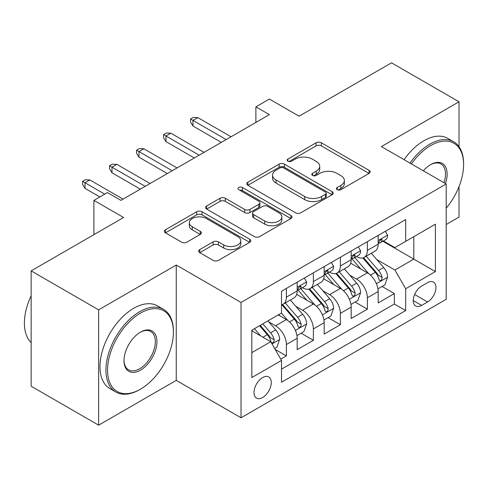 <?xml version="1.0" encoding="UTF-8"?>
<svg xmlns="http://www.w3.org/2000/svg" width="488" height="488" viewBox="0 0 488 488"><rect width="100%" height="100%" fill="white"/><g stroke="black" fill="none" stroke-linecap="round" stroke-linejoin="round"><path stroke-width="0.73" d="M337.208 189.655A2.623 1.513 0 0 0 340.917 189.655L369.068 173.399A3.745 2.165 0 0 0 370.166 171.868A3.745 2.165 0 0 0 369.068 170.336L321.372 142.801A3.745 2.165 0 0 0 316.078 142.801L287.92 159.058A2.623 1.513 0 0 0 287.151 160.125A2.623 1.513 0 0 0 287.92 161.199A2.623 1.513 0 0 0 291.635 161.199L295.277 159.094A11.993 6.923 0 0 1 312.235 159.094L316.206 161.388A11.993 6.923 0 0 1 319.719 166.286A11.993 6.923 0 0 1 316.206 171.178L312.564 173.283A2.623 1.513 0 0 0 311.795 174.356A2.623 1.513 0 0 0 312.564 175.424A2.623 1.513 0 0 0 316.273 175.424L319.921 173.319A11.993 6.923 0 0 1 336.879 173.319L340.85 175.619A11.993 6.923 0 0 1 344.363 180.511A11.993 6.923 0 0 1 340.85 185.409L337.208 187.508A2.623 1.513 0 0 0 336.439 188.581A2.623 1.513 0 0 0 337.208 189.655L337.208 187.508M262.623 397.513A12.218 7.052 120 0 0 270.608 386.746A12.218 7.052 120 0 0 268.736 376.962A12.218 7.052 120 0 0 262.623 377.566A12.218 7.052 120 0 0 254.644 388.332A12.218 7.052 120 0 0 256.517 398.116A12.218 7.052 120 0 0 262.623 397.513M199.757 249.581A3.745 2.165 0 0 0 198.659 251.113A3.745 2.165 0 0 0 199.757 252.644L213.134 260.366A3.745 2.165 0 0 0 218.435 260.366L249.704 242.316A3.745 2.165 0 0 0 250.795 240.785A3.745 2.165 0 0 0 249.704 239.254L202.008 211.719A3.745 2.165 0 0 0 196.707 211.719L165.438 229.769A3.745 2.165 0 0 0 164.346 231.3A3.745 2.165 0 0 0 165.438 232.831L181.603 242.164A3.745 2.165 0 0 0 186.904 242.164L200.281 234.435A3.745 2.165 0 0 0 201.379 232.904A3.745 2.165 0 0 0 200.281 231.379L192.266 226.749A10.022 5.789 0 0 1 189.332 222.656A10.022 5.789 0 0 1 195.523 217.312A10.022 5.789 0 0 1 206.442 218.563L237.845 236.692A10.022 5.789 0 0 1 240.779 240.785A10.022 5.789 0 0 1 234.594 246.135A10.022 5.789 0 0 1 223.669 244.878L218.435 241.859A3.745 2.165 0 0 0 213.134 241.859L199.757 249.581L199.757 252.644M459.013 146.693L459.013 101.785L391.522 62.824L299.071 116.199L269.376 99.058L255.877 106.848L269.376 114.643L120.908 200.361L107.409 192.571L93.909 200.361L93.909 234.649M98.637 309.843L98.637 425.176L176.241 380.372L176.241 265.039L98.637 309.843L31.147 270.883L123.604 217.502L93.909 200.361M176.241 265.039L241.029 302.444L446.191 183.994L446.191 299.327L241.029 417.777L241.029 302.444M459.013 101.785L381.402 146.595L446.191 183.994M295.539 212.792A3.745 2.165 0 0 0 300.84 212.792L332.108 194.736A3.745 2.165 0 0 0 333.206 193.211A3.745 2.165 0 0 0 332.108 191.68L284.412 164.145A3.745 2.165 0 0 0 279.112 164.145L247.849 182.195A3.745 2.165 0 0 0 246.751 183.726A3.745 2.165 0 0 0 247.849 185.257L295.539 212.792M239.754 190.216A2.623 1.513 0 0 1 242.414 190.588L242.414 187.471L290.903 215.47A3.745 2.165 0 0 1 292.001 216.995A3.745 2.165 0 0 1 290.903 218.526L259.634 236.576A3.745 2.165 0 0 1 254.339 236.576L206.644 209.041L206.644 205.985A3.745 2.165 0 0 0 205.546 207.51A3.745 2.165 0 0 0 206.644 209.041M206.644 205.985L220.027 198.256A3.745 2.165 0 0 1 225.322 198.256L244.665 209.425A3.745 2.165 0 0 0 249.966 209.425L258.841 204.301A3.745 2.165 0 0 0 259.939 202.77A3.745 2.165 0 0 0 258.841 201.239L238.705 189.612A2.623 1.513 0 0 1 237.937 188.545A2.623 1.513 0 0 1 239.553 187.142A2.623 1.513 0 0 1 242.414 187.471M98.637 425.176L31.147 386.215L31.147 270.883M446.191 224.517L459.013 217.117L459.013 186.605M280.783 359.137L286.383 355.905L275.177 349.432M268.809 321.909L275.586 325.819A15.268 8.814 60 0 1 286.383 344.522L297.18 338.288L297.18 349.67L313.375 340.319L301.096 333.225M295.801 306.324L302.578 310.24A15.268 8.814 60 0 1 313.375 328.936L324.172 322.702L324.172 334.085L340.368 324.733L328.089 317.639M322.794 290.738L329.571 294.654A15.268 8.814 60 0 1 340.368 313.357L351.171 307.123L351.171 318.499L367.366 309.148L367.366 297.772A15.268 8.814 -120 0 0 356.569 279.069L349.792 275.153M355.081 302.054L367.366 309.148M297.18 338.288A15.268 8.814 -120 0 0 286.383 319.585L278.282 314.912M324.172 322.702A15.268 8.814 -120 0 0 313.375 304.006L296.68 294.362M351.171 307.123A15.268 8.814 -120 0 0 340.368 288.42L323.678 278.782M427.561 282.65L421.626 286.078A11.834 6.832 120 0 0 413.891 296.509A11.834 6.832 120 0 0 415.709 305.994A11.834 6.832 120 0 0 421.626 305.409L427.561 301.974A11.834 6.832 120 0 0 435.296 291.549A11.834 6.832 120 0 0 433.478 282.064A11.834 6.832 120 0 0 427.561 282.65M251.826 352.629L270.724 341.716L281.521 360.418L281.521 382.238L405.699 310.551L405.699 288.731L394.902 270.029L376.785 259.567M281.521 360.418L251.826 377.566L251.826 330.187L281.521 313.04L281.521 291.22L405.699 219.533L405.699 241.353L435.394 224.206L435.394 271.584L405.699 288.731M302.438 287.713L302.578 287.792A15.268 8.814 60 0 0 310.216 288.548L321.012 282.314A15.268 8.814 -120 0 0 324.172 275.324L324.172 266.601M329.43 272.127L329.571 272.206A15.268 8.814 60 0 0 337.208 272.963L348.005 266.729A15.268 8.814 -120 0 0 351.171 259.738L351.171 251.015M281.521 369.148L394.359 304.006L394.359 293.562L378.163 302.914L378.163 291.537A15.268 8.814 -120 0 0 367.366 272.835L350.671 263.197M356.423 256.542L356.569 256.621A15.268 8.814 -120 0 0 364.2 257.377A15.268 8.814 -120 0 0 367.366 250.387L367.366 241.664M364.2 257.377L374.998 251.143A15.268 8.814 -120 0 0 378.163 244.153L378.163 235.429M286.383 288.414L286.383 297.143A15.268 8.814 60 0 1 283.217 304.134A15.268 8.814 60 0 1 281.521 304.75M283.217 304.134L294.014 297.9A15.268 8.814 -120 0 0 297.18 290.909L297.18 282.18M313.375 272.835L313.375 281.558A15.268 8.814 60 0 1 310.216 288.548M340.368 257.249L340.368 265.972A15.268 8.814 60 0 1 337.208 272.963M340.368 313.357L340.368 324.733M313.375 328.936L313.375 340.319M286.383 344.522L286.383 355.905M270.724 341.716L251.826 330.809M394.902 270.029L413.793 259.116L413.793 236.674L435.394 224.206M382.879 241.267L435.394 271.584M383.422 240.956L394.902 247.587L405.699 241.353M176.241 380.372L241.029 417.777M255.877 106.848L255.877 122.433M382.08 286.468L394.359 293.562M394.359 304.006L405.699 310.551M338.257 190.021L340.85 188.527A11.993 6.923 0 0 0 344.363 183.628L344.363 180.511M319.719 166.286L319.719 169.403A11.993 6.923 0 0 1 316.206 174.295L313.613 175.796M369.019 173.429L321.372 145.918A3.745 2.165 0 0 0 316.078 145.918L288.969 161.571M332.053 194.767L284.412 167.262A3.745 2.165 0 0 0 279.112 167.262L247.898 185.281M325.484 194.279A2.623 1.513 0 0 0 326.252 193.211A2.623 1.513 0 0 0 325.484 192.138L283.619 167.97A2.623 1.513 0 0 0 279.905 167.97L276.068 170.184A11.993 6.923 0 0 0 272.554 175.082A11.993 6.923 0 0 0 276.068 179.974L304.683 196.499A11.993 6.923 0 0 0 321.641 196.499L325.484 194.279L325.484 197.396A2.623 1.513 0 0 0 326.252 196.329L326.252 193.211M272.554 175.082L272.554 178.199A11.993 6.923 0 0 0 276.068 183.091L276.068 179.974M325.484 197.396L321.641 199.616A11.993 6.923 0 0 1 304.683 199.616L276.068 183.091M206.692 209.071L220.027 201.373L220.027 198.256M259.939 202.77L259.939 205.887A3.745 2.165 0 0 1 258.841 207.418L249.966 212.542A3.745 2.165 0 0 1 244.665 212.542L225.322 201.373A3.745 2.165 0 0 0 220.027 201.373M242.414 190.588L290.854 218.557M264.74 221.015A10.022 5.789 0 0 0 275.659 222.266A10.022 5.789 0 0 0 281.851 216.922A10.022 5.789 0 0 0 278.916 212.829L267.851 206.442A3.745 2.165 0 0 0 262.55 206.442L253.675 211.566A3.745 2.165 0 0 0 252.577 213.097A3.745 2.165 0 0 0 253.675 214.629L264.74 221.015L264.74 224.132A10.022 5.789 0 0 0 275.659 225.383A10.022 5.789 0 0 0 281.851 220.039L281.851 216.922M252.577 213.097L252.577 216.214A3.745 2.165 0 0 0 253.675 217.746L253.675 214.629M264.74 224.132L253.675 217.746M240.779 240.785L240.779 243.902A10.022 5.789 0 0 1 234.594 249.252A10.022 5.789 0 0 1 223.669 247.995L218.435 244.976A3.745 2.165 0 0 0 213.134 244.976L199.805 252.668M189.332 222.656L189.332 225.773A10.022 5.789 0 0 0 192.266 229.866L192.266 226.749M200.232 234.466L192.266 229.866M249.649 242.347L202.008 214.836A3.745 2.165 0 0 0 196.707 214.836L165.493 232.861M377.938 288.859L384.91 284.833L387.612 277.038A10.114 5.844 -120 0 0 383.672 267.54L371.337 253.26M368.867 273.817L354.77 257.499M360.845 269.065L352.659 259.598A24.241 13.993 -120 0 0 351.909 258.75M362.828 257.926L375.303 272.371A10.114 5.844 60 0 1 378.908 279.343L379.646 280.539L381.012 280.35L381.927 279.234L382.147 277.471A10.114 5.844 -120 0 0 378.542 270.505L366.207 256.224M363.56 257.695L376.968 273.213A5.154 2.977 60 0 1 378.261 275.226L382.147 277.471M385.319 231.3L387.612 235.271A10.114 5.844 60 0 1 385.514 239.748L380.384 242.707A10.114 5.844 -120 0 0 382.147 240.377L381.933 239.48L380.67 239.73L378.908 242.249A10.114 5.844 60 0 1 378.163 243.689M378.499 243.183L378.542 243.183A10.114 5.844 -120 0 0 380.384 242.707M226.182 139.58L192.98 120.408L192.98 126.02L190.552 122.122L190.552 119.005L192.98 120.408L197.841 117.602L231.044 136.774M192.98 126.02L221.326 142.386M190.552 119.005L193.248 117.449L197.841 117.602M446.191 208.187A46.573 26.889 120 0 0 463.6 164.596A46.573 26.889 120 0 0 430.666 145.577A46.573 26.889 120 0 0 411.39 163.907M409.999 163.102A47.72 27.554 -60 0 1 429.855 144.18A47.72 27.554 -60 0 1 453.718 141.813A47.72 27.554 -60 0 1 463.6 163.657L463.6 164.596M423.34 170.806A23.29 13.444 -60 0 1 430.666 164.596L430.666 164.596A23.29 13.444 -60 0 1 445.416 183.549M404.058 159.674A47.72 27.554 -60 0 1 423.92 140.745A47.72 27.554 -60 0 1 447.777 138.385L453.718 141.813M444.001 182.732A22.143 12.786 120 0 0 440.926 163.962A22.143 12.786 120 0 0 430.257 164.834M139.666 389.644L140.477 389.174A46.573 26.889 120 0 0 173.411 332.133A46.573 26.889 120 0 0 140.477 313.119A46.573 26.889 120 0 0 107.543 370.16A46.573 26.889 120 0 0 140.477 389.174L139.666 389.644A47.72 27.554 -60 0 1 115.808 392.004A47.72 27.554 -60 0 1 108.495 353.769A47.72 27.554 -60 0 1 139.666 311.716A47.72 27.554 -60 0 1 163.529 309.355A47.72 27.554 -60 0 1 173.411 331.2L173.411 332.133M140.477 370.16A23.29 13.444 -60 0 1 124.007 360.656A23.29 13.444 -60 0 1 140.477 332.133L140.477 332.133A23.29 13.444 -60 0 1 156.941 341.643A23.29 13.444 -60 0 1 140.477 370.16M124.013 360.181A22.143 12.786 120 0 0 128.594 369.855A22.143 12.786 120 0 0 139.666 368.757A22.143 12.786 120 0 0 154.129 349.249A22.143 12.786 120 0 0 150.737 331.505A22.143 12.786 120 0 0 140.068 332.377M115.808 392.004L109.867 388.576A47.72 27.554 -60 0 1 102.553 350.341A47.72 27.554 -60 0 1 133.73 308.288A47.72 27.554 -60 0 1 157.587 305.927L163.529 309.355M31.147 342.576A47.72 27.554 -60 0 1 31.147 295.82M350.939 304.445L357.918 300.419L360.614 292.623A10.114 5.844 -120 0 0 356.673 283.125L344.339 268.845M341.868 289.402L327.771 273.085M333.847 284.65L325.667 275.177A24.241 13.993 -120 0 0 324.916 274.335M335.829 273.512L348.31 287.957A10.114 5.844 60 0 1 351.915 294.929L352.647 296.125L354.02 295.935L354.935 294.819L355.154 293.056A10.114 5.844 -120 0 0 351.549 286.09L339.215 271.81M336.567 273.28L349.969 288.798A5.154 2.977 60 0 1 351.269 290.811L355.154 293.056M323.947 320.03L330.925 316.004L333.621 308.209A10.114 5.844 -120 0 0 329.681 298.711L317.346 284.431M314.876 304.988L300.779 288.67M306.854 300.236L298.674 290.763A24.241 13.993 -120 0 0 297.924 289.921M308.837 289.097L321.311 303.542A10.114 5.844 60 0 1 324.923 310.514L325.655 311.71L327.021 311.521L327.936 310.405L328.162 308.642A10.114 5.844 -120 0 0 324.55 301.675L312.216 287.395M309.569 288.865L322.977 304.384A5.154 2.977 60 0 1 324.276 306.397L328.162 308.642M296.954 335.616L303.926 331.59L306.629 323.794A10.114 5.844 -120 0 0 302.688 314.296L290.354 300.016M287.883 320.573L281.423 313.101M279.862 315.821L278.813 314.608M281.844 304.683L294.319 319.128A10.114 5.844 60 0 1 297.924 326.1L298.662 327.295L300.029 327.106L300.944 325.99L301.163 324.227A10.114 5.844 -120 0 0 297.558 317.255L285.224 302.975M282.576 304.451L295.984 319.969A5.154 2.977 60 0 1 297.277 321.982L301.163 324.227M274.64 348.499L276.934 347.175L279.63 339.38A10.114 5.844 -120 0 0 275.69 329.882L267.924 320.89M260.677 335.921L254.431 328.686M252.863 331.407L251.826 330.205M259.561 325.722L267.326 334.713A10.114 5.844 60 0 1 270.931 341.679L271.67 342.881L273.036 342.692L273.951 341.576L274.171 339.813A10.114 5.844 -120 0 0 270.565 332.84L262.8 323.855M260.183 325.362L268.986 335.555A5.154 2.977 60 0 1 270.285 337.568L274.171 339.813M358.32 246.885L360.614 250.856A10.114 5.844 60 0 1 358.521 255.334L353.391 258.292A10.114 5.844 -120 0 0 355.154 255.962L354.941 255.065L353.678 255.316L351.915 257.835A10.114 5.844 60 0 1 351.171 259.274M351.506 258.768L351.549 258.768A10.114 5.844 -120 0 0 353.391 258.292M199.189 155.166L165.987 135.993L165.987 141.605L163.559 137.708L163.559 134.59L165.987 135.993L170.843 133.187L204.045 152.36M165.987 141.605L194.328 157.972M163.559 134.59L166.256 133.035L170.843 133.187M331.328 262.471L333.621 266.442A10.114 5.844 60 0 1 331.529 270.919L326.399 273.878A10.114 5.844 -120 0 0 328.162 271.548L327.948 270.651L326.679 270.901L324.923 273.42A10.114 5.844 60 0 1 324.172 274.86M324.514 274.354L324.55 274.354A10.114 5.844 -120 0 0 326.399 273.878M172.197 170.751L138.988 151.579L138.988 157.191L136.561 153.293L136.561 150.176L138.988 151.579L143.85 148.773L177.053 167.945M138.988 157.191L167.335 173.557M136.561 150.176L139.263 148.62L143.85 148.773M304.335 278.05L306.629 282.027A10.114 5.844 60 0 1 304.53 286.505L299.4 289.463A10.114 5.844 -120 0 0 301.163 287.133L300.95 286.236L299.687 286.486L297.924 289.006A10.114 5.844 60 0 1 297.18 290.445M297.515 289.939L297.558 289.939A10.114 5.844 -120 0 0 299.4 289.463M145.198 186.337L111.996 167.164L111.996 172.776L109.568 168.879L109.568 165.761L111.996 167.164L116.858 164.358L150.06 183.531M111.996 172.776L140.343 189.143M109.568 165.761L112.264 164.206L116.858 164.358M104.707 194.126L85.003 182.75L85.003 188.362L82.576 184.464L82.576 181.347L85.003 182.75L89.859 179.944L123.067 199.116M85.003 188.362L99.851 196.932M82.576 181.347L85.272 179.791L89.859 179.944M275.586 325.819L286.383 319.585M302.578 310.24L313.375 304.006M329.571 294.654L340.368 288.42M356.569 279.069L367.366 272.835M367.366 250.387L378.163 244.153M286.383 297.143L297.18 290.909M313.375 281.558L324.172 275.324M340.368 265.972L351.171 259.738M367.366 297.772L378.163 291.537M414.617 294.502L427.561 301.974M413.257 300.577L421.626 305.409M340.85 188.527L340.85 185.409M312.564 175.424L312.564 173.283M316.206 174.295L316.206 171.178M287.92 161.199L287.92 159.058M316.078 145.918L316.078 142.801M321.372 145.918L321.372 142.801M369.068 173.399L369.068 170.336M247.849 185.257L247.849 182.195M279.112 167.262L279.112 164.145M284.412 167.262L284.412 164.145M332.108 194.736L332.108 191.68M304.683 199.616L304.683 196.499M321.641 199.616L321.641 196.499M225.322 201.373L225.322 198.256M244.665 212.542L244.665 209.425M249.966 212.542L249.966 209.425M258.841 207.418L258.841 204.301M290.903 218.526L290.903 215.47M213.134 244.976L213.134 241.859M218.435 244.976L218.435 241.859M223.669 247.995L223.669 244.878M200.281 234.435L200.281 231.379M165.438 232.831L165.438 229.769M196.707 214.836L196.707 211.719M202.008 214.836L202.008 211.719M249.704 242.316L249.704 239.254M376.394 283.674L387.545 277.233M378.542 270.505L383.672 267.54M370.477 275.159L375.303 272.371M387.545 235.155L378.163 240.572M380.841 239.626L382.147 240.377M349.396 299.26L360.547 292.818M351.549 286.09L356.673 283.125M343.485 290.744L348.31 287.957M322.403 314.845L333.554 308.404M324.55 301.675L329.681 298.711M316.486 306.33L321.311 303.542M295.411 330.431L306.562 323.989M297.558 317.255L302.688 314.296M289.494 321.915L294.319 319.128M272.005 343.942L279.563 339.575M270.565 332.84L275.69 329.882M262.959 337.232L267.326 334.713M360.547 250.74L351.171 256.157M353.849 255.212L355.154 255.962M333.554 266.326L324.172 271.743M326.85 270.797L328.162 271.548M306.562 281.911L297.18 287.328M299.858 286.377L301.163 287.133"/></g></svg>
